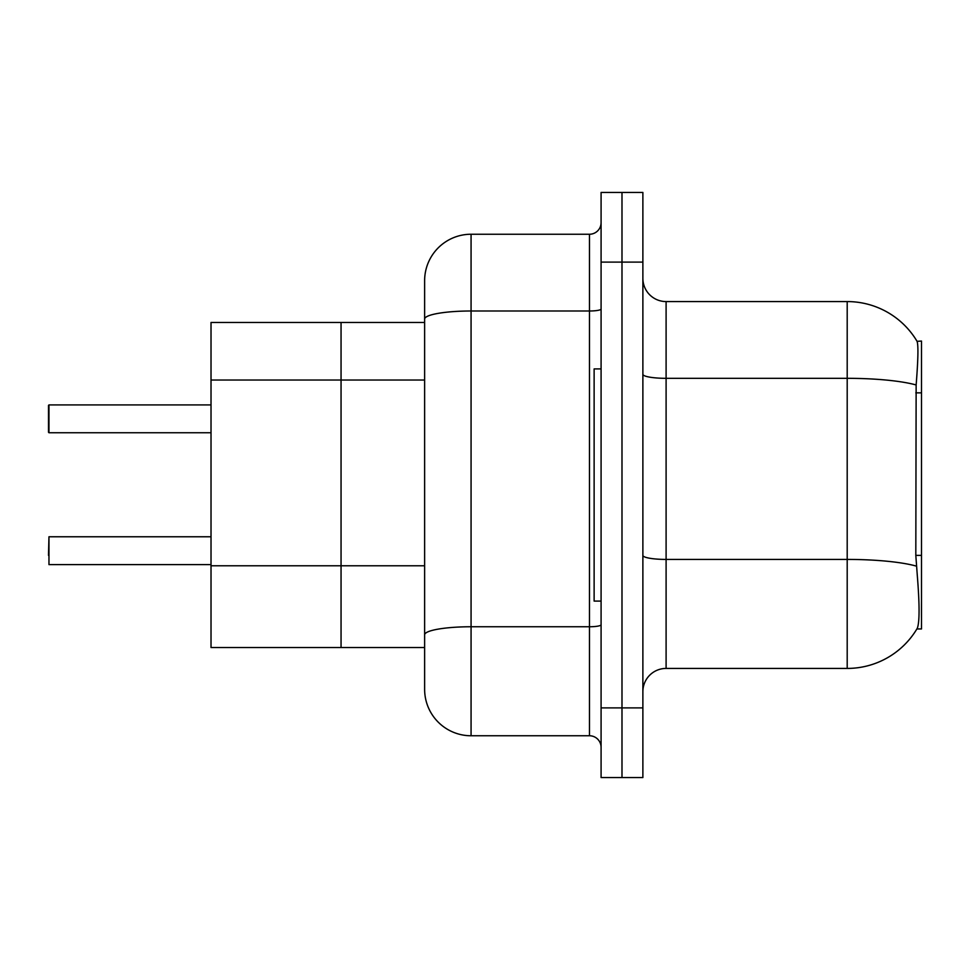 <?xml version="1.0" encoding="UTF-8"?>
<svg xmlns="http://www.w3.org/2000/svg" width="970" height="970" viewBox="0 0 970 970"><rect width="100%" height="100%" fill="white"/><g stroke="black" fill="none" stroke-linecap="round" stroke-linejoin="round"><path stroke-width="1.45" d="M211.023 647.523L424.63 647.523L341.052 647.523L341.052 322.476L211.023 322.476L211.023 647.523L341.052 647.523L341.052 322.476L424.63 322.476L424.63 306.217L424.63 363.774M916.893 628.948L917.305 628.257A81.262 81.262 0 0 1 847.198 668.427A81.262 81.262 0 0 0 916.893 628.948L921.5 628.948L921.5 341.052L917.062 341.331A81.262 81.262 0 0 0 847.198 301.573A81.262 81.262 0 0 1 916.893 341.052A81.262 81.262 0 0 0 847.198 301.573L666.099 301.573A23.219 23.219 0 0 1 642.88 278.354A23.219 23.219 0 0 0 666.099 301.573L666.099 668.427A23.219 23.219 0 0 0 642.88 691.646M917.305 628.257C919.645 622.206 919.645 604.637 917.305 575.549L915.813 555.374L916.141 384.969C918.153 359.712 918.457 345.174 917.062 341.331A81.262 81.262 0 0 0 847.198 301.573L847.198 378.324L666.099 378.324A23.219 4.038 0 0 1 642.88 374.287M621.988 707.894L621.988 777.552L642.88 777.552L642.88 707.894L621.988 707.894L621.988 777.552L601.085 777.552L601.085 707.894L621.988 707.894L621.988 262.106L621.988 707.894M601.085 707.894L601.085 192.448L621.988 192.448L621.988 262.106L621.988 192.448L642.88 192.448L642.88 707.894M916.395 566.128A81.262 14.114 180 0 0 847.198 559.423L847.198 668.427L666.099 668.427M471.068 234.243L471.068 735.757A46.439 46.439 0 0 1 424.63 689.318L424.63 280.682A46.439 46.439 0 0 1 471.068 234.243L589.481 234.243A11.604 11.604 0 0 0 601.085 222.639M471.068 735.757L589.481 735.757L589.481 234.243M601.085 747.361A11.604 11.604 0 0 0 589.481 735.757M211.023 564.625L48.961 564.625L48.961 536.774L48.5 555.349M48.5 414.19L48.961 404.914L211.023 404.914L48.961 404.914L48.961 432.753L48.5 423.478M601.085 368.915L594.125 368.915L594.125 601.085L601.085 601.085M48.5 432.293L48.5 405.375M424.63 565.777L211.023 565.777M424.63 380.034L211.023 380.034M921.5 555.374L915.813 555.374M921.5 392.85L915.813 392.85M916.141 384.969A81.262 14.114 180 0 0 847.198 378.324L847.198 559.423L666.099 559.423A23.219 4.038 -0 0 1 642.88 555.386M642.88 262.106L601.085 262.106M601.085 624.741A11.604 2.013 0 0 1 589.481 626.753L471.068 626.753A46.439 8.063 180 0 0 424.63 634.816M424.63 319.057A46.439 8.063 180 0 1 471.068 310.994L589.481 310.994A11.604 2.013 0 0 0 601.085 308.969M48.961 536.774L211.023 536.774M48.961 432.753L211.023 432.753"/></g></svg>
